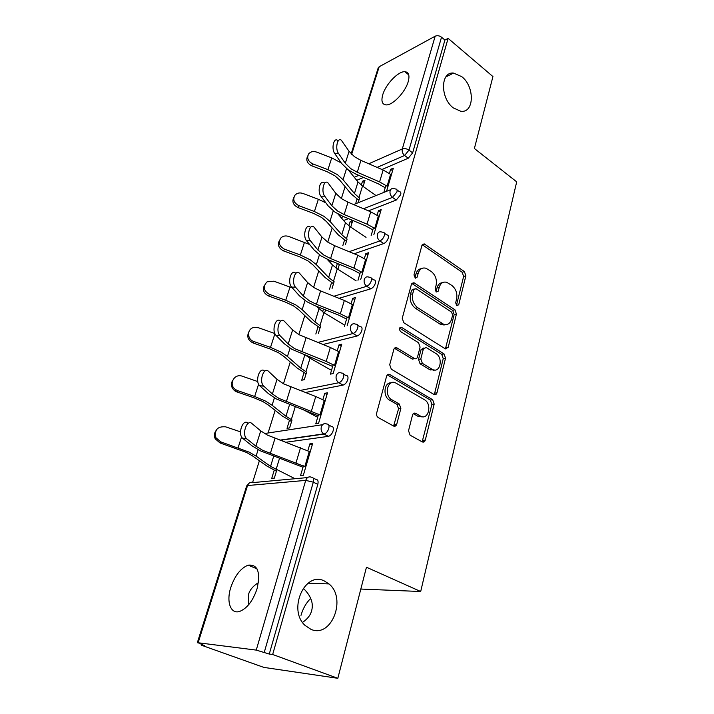 <?xml version="1.0" encoding="UTF-8"?>
<svg xmlns="http://www.w3.org/2000/svg" width="714" height="714" viewBox="0 0 714 714"><rect width="100%" height="100%" fill="white"/><g stroke="black" fill="none" stroke-linecap="round" stroke-linejoin="round"><path stroke-width="1.07" d="M453.292 107.885C440.056 98.121 440.404 71.391 453.586 73.069L461.806 76.684C474.989 86.787 474.319 113.419 460.744 111.25L453.292 107.885M311.018 629.373L305.03 625.41C287.563 609.622 304.905 570.95 324.236 580.91L328.976 583.936C346.977 598.127 331.653 638.512 311.018 629.373M248.499 604.919L248.499 594.503C249.802 589.898 253.113 585.944 258.441 582.633M456.719 305.699L458.718 304.78L465.876 275.782L464.412 271.615L424.241 243.885L421.929 245.402L413.959 274.926L415.432 278.174L417.181 277.086L418.226 273.221C419.636 268.991 422.215 267.331 425.963 268.25L431.265 271.498C435.469 274.97 437.084 279.54 436.12 285.216L435.129 289.045L436.192 292.044L438.262 291.133L439.244 287.305C440.609 283.065 443.126 281.405 446.803 282.333L451.855 285.448C455.943 288.84 457.531 293.338 456.621 298.952L455.675 302.754L456.719 305.699M456.424 305.458L463.627 276.425L462.163 272.266L422.233 244.697M302.522 622.403C307.475 619.047 310.519 615.147 311.643 610.693C313.705 603.169 310.902 595.672 303.227 588.211M310.733 598.394C306.279 602.705 303.022 608.364 300.987 615.361M257.085 588.684C260.699 572.057 257.718 564.221 248.142 565.158C240.689 568.139 234.915 575.573 230.792 587.47C226.097 601.822 230.658 614.674 239.868 611.345C247.312 608.185 253.051 600.635 257.085 588.684M408.203 81.673C409.863 75.372 408.729 72.052 404.802 71.695C398.171 71.221 385.703 84.332 382.766 94.694C380.973 101.156 382.133 104.556 386.238 104.904C392.762 105.315 405.365 92.088 408.203 81.673M408.524 430.747L410.104 435.192L422.17 441.868C423.643 442.475 424.687 441.877 425.294 440.074L434.192 404.044L432.639 399.688L389.737 374.493C388.255 373.94 387.211 374.511 386.604 376.207L376.662 413.04C376.296 415.03 376.831 416.539 378.286 417.592L393.476 425.999C395.021 426.633 396.109 426.035 396.752 424.205L400.857 408.453L399.242 403.972L391.861 399.76C383.507 395.449 387.702 378.393 395.886 383.061L424.446 399.724C432.443 403.919 428.454 420.778 420.492 416.101L415.628 413.326C414.156 412.737 413.12 413.317 412.513 415.075L408.524 430.747M448.106 38.351L492.937 76.576L474.391 148.494L516.695 181.856L420.698 591.513L366.452 567.237L337.829 678.3L272.659 654.488L448.106 38.351L444.911 40.064L441.52 37.19L408.979 150.127L412.638 152.876L444.911 40.064M445.259 348.825L448.196 347.361L456.442 314.008L454.943 309.778L413.959 282.753L411.416 284.333L402.232 318.337L403.821 322.764L445.259 348.825M445.527 358.16L436.968 392.816C436.424 394.458 435.469 395.029 434.085 394.521L391.326 369.227L389.701 364.738L393.825 349.467C394.396 347.861 395.377 347.307 396.788 347.789L414.664 358.633C416.039 359.106 416.994 358.553 417.529 356.964L420.091 347.084L418.52 342.711L400.608 331.582C398.858 329.1 399.153 327.681 401.473 327.324L444.001 353.867L445.527 358.16L443.242 358.624L434.665 393.2L436.968 392.816M360.829 589.05L420.698 591.513M351.145 153.867L378.206 67.875L379.196 66.732L435.165 36.2C437.28 35.325 439.396 35.646 441.52 37.19M337.829 678.3L263.859 667.403L201.678 645.313L201.857 644.733M272.659 654.488L269.267 654.051L256.255 650.106L198.135 642.761L204.516 645.679L201.678 645.313M252.631 482.378L259.387 460.744M268.143 432.764L275.149 410.363M283.458 383.784L290.259 362.016M298.836 334.598L304.78 315.57M313.589 287.421L318.739 270.927M327.753 242.108L332.171 227.989M341.363 198.572L345.094 186.64M364.31 182.543L362.489 181.258L365.024 180.178L363.114 186.461M392.575 170.726L390.62 169.298L393.334 168.147L386.542 191.316M358.16 202.731L359.597 198.019M362.489 181.258L361.302 185.131M357.054 199.063L355.617 203.758M390.62 169.298L389.416 173.404M385.926 185.283L383.829 192.405M328.743 425.026L331.216 426.338C333.143 426.338 333.777 427.838 333.117 430.863C332.099 433.817 330.564 435.638 328.511 436.334L285.796 442.269M313.143 478.032L315.963 479.415C317.9 479.54 318.515 481.191 317.81 484.36L313.303 482.164L264.296 652.239M269.267 654.051L317.81 484.36M412.638 152.876L408.274 158.213L381.954 169.504M363.515 177.411L356.714 180.321M289.438 420.421L287.028 428.311L289.607 427.909L292.026 419.993M322.88 399.635L324.736 393.325L327.503 392.798L318.542 423.393L315.767 423.83L318.614 414.138M357.812 325.307L360.106 326.7C361.837 326.664 362.409 327.931 361.819 330.511C360.811 333.376 359.267 335.187 357.187 335.973L322.799 344.559M323.451 309.073L322.603 311.831M318.06 326.709L315.829 334.018M318.399 333.34L320.631 326.003M324.575 313.053L325.539 309.903M351.101 303.691L352.671 298.354L355.411 297.551L347.156 325.736M347.174 317.052L344.407 326.459M384.489 233.308L386.836 234.915C388.282 234.942 388.746 236.022 388.237 238.155C387.3 240.814 385.801 242.617 383.748 243.563L354.189 253.765M332.224 261.351L329.859 262.172M350.752 227.079L352.734 220.555L350.19 221.536L348.887 225.785M344.541 240.02L342.809 245.678M345.362 244.768L347.093 239.083M377.135 215.155L378.456 210.666L381.178 209.621L373.886 234.513M373.511 227.498L371.155 235.495M397.038 189.978L399.421 191.691C400.724 191.736 401.143 192.735 400.679 194.681L396.252 200.054L368.451 210.853M348.414 218.636L343.604 220.501M364.372 258.548L365.818 253.657L368.549 252.729L360.722 279.442M360.597 271.382L357.982 280.299M337.383 263.466L335.999 267.991M331.555 282.539L329.511 289.224M332.081 288.42L334.116 281.718M337.909 269.249L339.418 264.296M371.423 278.38L373.743 279.879C375.323 279.879 375.841 281.048 375.296 283.396C374.323 286.153 372.806 287.965 370.736 288.831L339.034 298.309M337.285 350.681L338.989 344.88L341.747 344.202L333.143 373.556L330.377 374.145L333.188 364.595M304.03 372.637L301.719 380.232L304.298 379.678L306.609 372.065M308.939 356.572L308.689 357.402M310.715 358.589L311.081 357.393M343.621 374.19L345.897 375.484C347.772 375.412 348.396 376.787 347.772 379.625C346.727 382.588 345.157 384.418 343.068 385.105L305.208 392.539M307.868 450.677L309.885 443.831L312.661 443.465L303.307 475.381L300.523 475.649L303.423 465.814M274.238 470.178L271.731 478.389L274.319 478.148L276.827 469.901M350.19 221.536L352.056 222.795M378.456 210.666L380.464 212.067M338.034 263.734L339.337 264.564M365.818 253.657L367.88 255.014M352.671 298.354L354.787 299.684M338.989 344.88L341.176 346.156M424.928 440.993L423.625 440.279M396.359 425.142L395.101 424.446M324.736 393.325L326.985 394.565M309.885 443.831L312.205 445.018M442.484 282.664C439.779 282.905 437.95 284.663 436.995 287.938L439.244 287.305M438.262 291.133L436.004 291.758L436.995 287.938M421.447 268.634C418.77 268.946 416.949 270.704 415.985 273.89L418.226 273.221M417.181 277.086L414.95 277.746L415.985 273.89M445.411 348.914L454.166 314.562L452.676 310.349L411.826 283.449M452.614 315.061L451.569 312.098L415.976 288.67L413.825 289.598L412.719 293.722C411.683 299.577 413.344 304.235 417.699 307.698L443.546 324.218C447.482 325.379 450.168 323.674 451.605 319.122L452.614 315.061M414.165 288.902L411.585 290.232L413.825 289.598M445.759 324.656L441.279 324.763L439.985 324.094L415.45 308.287C411.103 304.833 409.443 300.192 410.479 294.355L411.585 290.232M434.014 394.485L434.665 393.2M412.389 359.106L414.664 358.633L412.139 358.981L394.458 348.271M399.635 328.11L441.716 354.349L444.001 353.867M431.997 369.2L432.622 369.54C440.235 373.476 443.43 357.714 435.942 353.537L426.088 347.441L423.331 349.101L420.796 358.963L422.358 363.337L431.997 369.2L429.712 369.647L434.496 370.031M423.938 347.914L421.064 349.592L423.331 349.101M429.712 369.647L420.082 363.801L418.52 359.437L421.064 349.592M443.242 358.624L441.716 354.349M422.563 416.753L418.19 416.44L413.29 413.656M391.245 382.847C384.016 382.061 382.579 396.636 389.585 400.143L391.861 399.76M393.584 426.053L398.573 408.81L396.957 404.347L389.585 400.143M422.144 441.859L431.89 404.401L430.337 400.063L387.336 374.877M341.23 162.917L331.733 157.892L316.614 152.082C313.276 150.993 310.626 151.609 308.653 153.912C306.618 158.008 307.975 161.319 312.714 163.854L311.786 165.835L326.95 171.628L334.884 175.769L339.596 179.999L351.02 193.797L358.892 200.331M376.028 195.547L362.507 186.024L358.981 197.591L354.447 193.53L343.05 179.696L337.427 174.635L327.931 169.664L312.714 163.854M311.786 165.835C307.056 163.319 305.708 160.007 307.743 155.929L307.761 155.893M362.507 186.024L358.009 181.927L348.343 169.959M391.388 174.787L383.132 170.012L360.936 160.364L354.537 156.759L349.075 151.332L341.292 140.176C337.481 136.999 334.928 148.673 338.436 153.314L345.299 163.292L350.815 168.674L357.259 172.261L379.589 181.909L387.907 186.666M385.194 187.764L378.125 183.712L355.867 174.109L348.182 169.843L341.587 163.435L334.696 153.483C331.171 148.851 333.733 137.204 337.561 140.372L338.704 140.31M325.852 202.83L318.364 199.277L302.923 193.449C299.71 192.414 297.086 192.967 295.025 195.109C292.553 199.42 293.838 202.946 298.871 205.686L297.97 207.551L313.455 213.352L321.586 217.449L326.45 221.563L338.32 234.897L346.433 241.261M366.041 237.334L350.119 226.659L346.46 238.663L341.783 234.71L329.948 221.349L324.147 216.422L314.41 211.514L298.871 205.686M297.97 207.551C293.151 205.007 291.785 201.616 293.865 197.367M350.119 226.659L345.487 222.67L337.856 213.87M309.626 244.491L288.688 236.45C285.734 235.486 283.199 235.923 281.075 237.753C277.898 242.296 279.031 246.098 284.475 249.168L283.61 250.917L299.434 256.728L307.77 260.762L312.794 264.751L325.138 277.576L333.5 283.753M356.152 280.87L337.267 268.839L333.465 281.307L328.636 277.478L316.338 264.626L310.331 259.851L300.362 255.005L284.475 249.168M283.61 250.917C278.71 248.356 277.318 244.866 279.442 240.448M337.267 268.839L332.483 264.974L327.083 259.2M292.365 287.929L273.881 281.182L267.125 281.798C262.618 286.493 263.404 290.696 269.499 294.418L268.669 296.024L284.85 301.843L293.4 305.815L298.595 309.662L311.438 321.925L320.059 327.887M343.791 324.629L323.915 312.652L319.961 325.611L314.972 321.925L302.174 309.626L295.971 305.03L285.734 300.264L269.499 294.418M268.669 296.024C263.671 293.445 262.27 289.848 264.448 285.252M323.915 312.652L316.195 306.199M274.845 333.545L258.468 327.744L254.139 327.414C246.901 328.502 246.669 339.337 253.898 341.533L253.122 342.988L269.669 348.807L278.442 352.707L283.815 356.393L297.185 368.049L306.092 373.779M330.484 369.807L310.028 358.205L305.922 371.682L300.764 368.147L287.439 356.473L281.013 352.056L270.517 347.379L253.898 341.533M253.122 342.988C248.008 340.373 246.589 336.669 248.856 331.867M310.028 358.205L305.779 355.358M257.799 381.579L242.403 376.251C234.121 372.949 228.016 384.962 235.682 389.657L237.646 390.629L236.914 391.924L253.854 397.734L262.859 401.563L268.428 405.07L282.36 416.048L291.553 421.519M295.275 406.614L291.312 419.618L285.975 416.262L272.088 405.257L265.438 401.054L254.657 396.475L237.646 390.629M236.914 391.924L234.96 390.951C231.247 387.916 230.47 384.4 232.63 380.401M316.641 416.789L302.754 409.399M379.161 216.512L370.7 211.808L348.013 202.187L341.444 198.626L335.794 193.351L327.878 182.739C323.861 179.232 320.916 191.548 324.7 196.154L331.867 205.784L337.579 211.014L344.184 214.548L367.023 224.16L375.546 228.846M372.815 229.846L365.568 225.847L342.809 216.28L334.937 212.076L328.119 205.846L320.916 196.243C317.114 191.647 320.068 179.348 324.102 182.855L325.066 182.829M366.452 259.878L357.776 255.246L334.571 245.67L327.833 242.162L321.987 237.057L313.937 227.034C309.715 223.152 306.324 236.191 310.403 240.743L317.9 249.989L323.808 255.05L330.591 258.53L353.957 268.098L362.694 272.703M359.954 273.578L352.52 269.66L329.234 260.137L321.157 255.996L314.098 249.971L306.565 240.743C302.468 236.2 305.869 223.187 310.117 227.061M442.858 324.388L444.054 325.156M353.234 304.985L344.335 300.442L320.577 290.91L313.669 287.474L307.618 282.539L299.434 273.159C294.998 268.883 291.107 282.708 295.516 287.189L303.361 296.015L309.483 300.88L316.445 304.307L340.355 313.812L349.324 318.328M346.576 319.078L338.945 315.231L315.115 305.762L306.824 301.701L299.505 295.899L291.624 287.099C287.198 282.628 291.107 268.83 295.56 273.087M432.247 369.611L433.505 370.37M339.48 351.931L330.332 347.486L298.925 334.652L292.642 329.93L284.315 321.229C279.692 316.543 275.22 331.242 279.986 335.616L288.206 343.969L294.552 348.628L326.191 361.418L335.41 365.836M332.644 366.443L291.892 349.307L284.306 343.755L276.05 335.419C271.266 331.046 275.747 316.382 280.397 321.059M420.421 416.11L421.912 416.967M325.147 400.84L315.758 396.511L283.547 383.829L277.032 379.33L268.526 371.342C263.778 366.353 258.682 381.651 263.68 386.051L272.4 393.976L278.987 398.412L320.907 415.334M318.132 415.789L276.318 398.93L268.455 393.655L259.7 385.738C254.675 381.347 259.789 366.086 264.555 371.066M394.28 425.062L395.726 425.865M422.804 440.877L424.303 441.725M240.52 431.854L225.66 426.838C217.484 426.213 214.236 429.846 215.905 437.736L220.697 441.841L220.019 442.948L246.616 452.489L252.39 455.809L266.911 466.046L276.425 471.231M295.043 478.728L270.57 466.376L256.085 456.121L249.186 452.149L220.697 441.841M220.019 442.948L215.253 438.86C213.968 436.102 214.138 433.46 215.744 430.953M310.206 451.846L267.509 435.138L260.735 430.89L251.819 423.456C246.999 418.886 241.618 434.058 246.5 438.592L255.907 446.179L262.752 450.356L305.779 466.956M302.995 467.251L260.083 450.704L251.908 445.732L242.465 438.155C237.557 433.63 242.956 418.493 247.794 423.054M456.451 305.36L458.718 304.78M379.196 66.732L351.654 154.367M350.03 172.047L350.967 171.637M368.781 163.774L402.303 148.958L435.165 36.2M408.274 158.213L404.606 155.482C402.589 153.68 401.821 151.511 402.303 148.958C404.472 148.253 406.694 148.646 408.979 150.127L404.606 155.482L377.117 167.397M256.255 650.106L305.717 480.388L247.544 485.547L198.135 642.761M307.591 477.568L253.158 482.575C250.596 481.709 248.731 482.7 247.544 485.547L246.66 485.957L197.305 642.805M313.303 482.164L305.717 480.388C306.904 477.327 308.823 476.274 311.474 477.211C313.401 477.336 314.017 478.987 313.303 482.164M358.758 175.358L354.278 177.304M396.252 200.054L392.477 197.376L396.913 191.986C397.386 190.04 396.975 189.04 395.672 188.996L393.432 188.541C391.825 188.291 390.719 189.023 390.13 190.754C389.621 193.396 390.406 195.6 392.477 197.376L363.524 208.765M343.568 216.601L341.078 217.583M383.748 243.563L379.866 240.948L349.155 251.685M370.736 288.831L366.746 286.287L333.893 296.248M357.187 335.973L353.073 333.509L317.56 342.515M343.068 385.105L338.829 382.731L299.862 390.522M264.564 433.532L322.558 424.696M328.333 436.37L323.96 434.085L280.343 440.288M384.373 235.522C384.882 233.389 384.418 232.3 382.981 232.282L381.196 231.889C379.384 231.506 378.143 232.273 377.465 234.21C376.93 236.95 377.733 239.19 379.866 240.948C381.919 239.993 383.427 238.19 384.373 235.522M371.316 280.834C371.86 278.487 371.351 277.309 369.781 277.318L368.478 277.005C366.469 276.461 365.068 277.273 364.283 279.442C363.721 282.28 364.542 284.565 366.746 286.287C368.808 285.413 370.334 283.592 371.316 280.834M357.714 328.029C358.303 325.441 357.741 324.174 356.027 324.218L355.26 324.013C353.037 323.272 351.466 324.111 350.547 326.548C349.967 329.493 350.815 331.814 353.073 333.509C355.153 332.715 356.705 330.885 357.714 328.029M343.541 377.224C344.175 374.386 343.559 373.003 341.685 373.083L341.488 373.029C339.043 372.056 337.294 372.931 336.24 375.653C335.634 378.715 336.49 381.071 338.829 382.731C340.917 382.035 342.488 380.196 343.541 377.224M328.752 428.552C329.422 425.526 328.797 424.027 326.869 424.036C324.299 423.018 322.451 423.964 321.309 426.883C320.684 429.864 321.461 432.202 323.638 433.898L324.138 434.05C326.191 433.344 327.726 431.515 328.752 428.552M422.715 244.956L424.937 244.224M462.163 272.266L464.412 271.615M463.627 276.425L465.876 275.782M412.264 283.681L414.504 283.03M452.676 310.349L454.943 309.778M454.166 314.562L456.442 314.008M445.92 347.843L448.196 347.361M410.479 294.355L412.719 293.722M415.45 308.287L417.699 307.698M439.985 324.094L442.252 323.549M394.797 348.441L397.046 347.932M412.139 358.981L414.415 358.499M399.715 327.949L401.723 327.449M418.52 359.437L420.796 358.963M420.082 363.801L422.358 363.337M413.379 413.701L415.682 413.352M418.047 416.36L420.35 416.021M396.957 404.347L399.242 403.972M398.573 408.81L400.857 408.453M394.458 424.535L396.752 424.205M387.622 375.028L389.889 374.573M430.337 400.063L432.639 399.688M431.89 404.401L434.192 404.044M422.974 440.351L425.294 440.074M327.931 169.664L331.733 157.892M354.447 193.53L358.009 181.927M343.05 179.696L346.54 168.611M360.936 160.364L357.259 172.261M338.436 153.314L334.696 153.483M349.075 151.332L345.299 163.292M383.132 170.012L379.589 181.909M390.62 174.234L387.131 186.113M314.41 211.514L318.364 199.277M341.783 234.71L345.487 222.67M329.948 221.349L333.251 210.871M300.362 255.005L304.467 242.287M328.636 277.478L332.483 264.974M316.338 264.626L319.417 254.818M285.734 300.264L290.018 287.019M314.972 321.925L318.971 308.93M302.174 309.626L305.03 300.558M270.517 347.379L274.926 333.724M395.922 424.901L396.083 424.303M300.764 368.147L304.816 354.983M287.439 356.473L290.036 348.2M254.657 396.475L258.62 384.203M285.975 416.262L289.589 404.499M272.088 405.257L274.408 397.868M348.013 202.187L344.184 214.548M324.7 196.154L320.916 196.243M335.794 193.351L331.867 205.784M370.7 211.808L367.023 224.16M378.366 215.967L374.752 228.31M334.571 245.67L330.591 258.53M310.403 240.743L306.565 240.743M321.987 237.057L317.9 249.989M357.776 255.246L353.957 268.098M365.639 259.343L361.873 272.177M320.577 290.91L316.445 304.307M295.516 287.189L291.624 287.099M307.618 282.539L303.361 296.015M344.335 300.442L340.355 313.812M352.404 304.467L348.486 317.819M306.02 338.025L301.701 351.975M279.986 335.616L276.05 335.419M292.642 329.93L288.206 343.969M330.332 347.486L326.191 361.418M338.623 351.431L334.545 365.336M290.839 387.122L286.341 401.679M263.778 386.14L259.798 385.828M423.643 441.332L423.447 442.109M277.032 379.33L272.4 393.976M315.758 396.511L311.429 411.032M324.263 400.358L320.006 414.852M238.11 447.678L241.582 436.914M276.095 469.544L279.54 458.245M270.57 466.376L273.712 456.148M256.085 456.121L258.102 449.695M275.006 438.342L270.311 453.533M246.857 438.914L242.822 438.485M260.735 430.89L255.907 446.179M300.549 447.633L296.033 462.788M309.296 451.382L304.851 466.501M453.586 73.069L445.839 76.925M256.978 568.835L248.142 565.158M408.738 74.863L404.802 71.695M390.629 189.674L353.617 204.561M279.906 440.127L323.638 433.898L328.511 436.334M249.382 482.932L246.66 485.957M422.358 244.509L424.241 243.885M411.889 283.36L413.959 282.753M441.279 324.763L443.546 324.218M394.53 348.298L396.788 347.789M399.876 327.717L401.473 327.324M430.337 369.977L432.622 369.54M413.326 413.665L415.628 413.326M418.19 416.44L420.492 416.101M387.47 374.939L389.737 374.493M328.976 583.936L308.118 583.168M235.682 389.657L234.96 390.951M259.7 385.738L263.68 386.051M215.905 437.736L215.253 438.86M242.465 438.155L246.5 438.592"/></g></svg>
